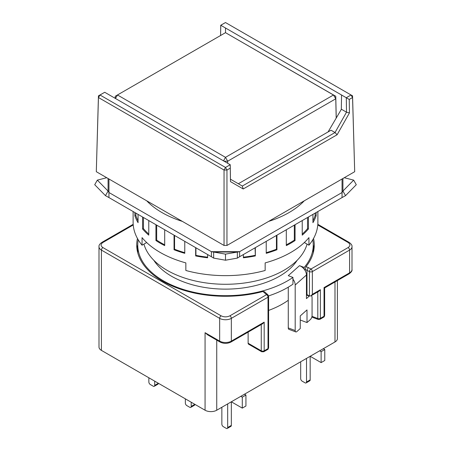 <?xml version="1.0" encoding="UTF-8"?>
<svg xmlns="http://www.w3.org/2000/svg" width="451" height="451" viewBox="0 0 451 451"><rect width="100%" height="100%" fill="white"/><g stroke="black" fill="none" stroke-linecap="round" stroke-linejoin="round"><path stroke-width="0.68" d="M304.278 200.813A89.805 51.848 180 0 1 268.616 221.402M182.384 221.402A89.805 51.848 180 0 1 161.999 212.579A89.805 51.848 180 0 1 146.722 200.813M307.052 244.104A82.578 47.676 180 0 1 250.981 281.954A82.578 47.676 180 0 1 167.107 270.312A82.578 47.676 180 0 1 143.948 244.104M226.96 245.451L226.96 170.044L230.269 168.133L230.461 181.612L243.207 188.975L337.111 134.753L349.44 112.925L349.243 99.445L352.552 97.534L352.552 95.849L225.5 22.55L352.552 95.849L354.695 171.701L226.96 245.451L224.04 245.451L96.305 171.701L98.448 95.849L98.448 97.534L224.04 170.044L224.04 245.451M220.781 25.273L225.5 22.55L220.731 25.245L220.584 35.443L220.781 25.273L346.278 97.732L350.996 95.003L352.552 97.534L354.695 171.701M96.305 171.701L98.448 97.534L100.004 95.003L104.722 92.28L98.448 95.849L100.004 95.003L225.5 167.456L230.219 164.733L104.722 92.28M230.269 168.133L230.219 164.733M225.5 167.456L226.96 170.044L224.04 170.044L225.5 167.456M346.278 97.732L349.243 99.445M349.44 112.925L346.509 112.192L346.3 97.771M337.111 134.753L335.025 132.532L346.509 112.192L341.401 109.243M243.207 188.975L242.322 186.049L335.025 132.532L331.034 130.226L238.331 183.749M230.461 181.612L230.45 179.194L242.322 186.049M230.247 164.778L230.45 179.194M328.074 131.934L341.317 109.379L341.559 95.003M227.693 163.273L227.693 161.199L335.769 98.797L336.192 118.117M115.23 98.346L115.23 96.266L225.5 32.669L335.769 96.266L336.243 118.027M224.096 161.199L227.693 161.199L225.5 157.343L333.469 95.003L225.5 32.669L115.23 96.266L115.185 98.318M333.469 95.003L335.769 98.797L335.769 96.266L333.469 95.003M223.504 160.855L225.5 157.343L117.531 95.003L115.433 98.465M153.83 260.283A76.388 44.102 0 0 0 171.487 276.215A76.388 44.102 0 0 0 297.17 260.283M312.774 239.808A87.742 50.659 180 0 1 313.242 245.028L313.242 251.771A87.742 50.659 180 0 1 313.219 252.904M313.242 245.028A87.742 50.659 180 0 1 304.2 267.432L304.2 269.208A8.259 5.654 48.4 0 1 305.068 270.47L305.97 266.676A88.774 51.256 0 0 0 314.274 245.028A88.774 51.256 0 0 0 313.546 238.472M137.78 252.904A87.742 50.659 180 0 1 137.758 251.771L137.758 245.028A87.742 50.659 180 0 1 138.226 239.808M304.2 267.432L299.515 265.673L288.268 275.674L292.953 277.427A87.742 50.659 180 0 1 163.459 280.849A87.742 50.659 180 0 1 137.758 245.028M137.454 238.472A88.774 51.256 0 0 0 136.726 245.028A88.774 51.256 0 0 0 162.726 281.272A88.774 51.256 0 0 0 262.989 291.487L264.478 291.735L267.922 294.802A2.063 1.415 131.6 0 0 266.552 294.655L262.989 291.487M137.758 244.82A88.774 51.256 0 0 0 136.969 248.822M311.32 295.636A5.164 2.294 -69.4 0 1 312.064 297.829L312.064 315.531A3.095 1.376 -69.4 0 1 310.378 319.556L307.001 322.555L307.001 309.916L300.253 315.909L300.253 328.553L296.882 331.553A3.095 1.376 -69.4 0 1 295.794 331.925A3.095 1.376 -69.4 0 1 295.196 330.527L295.196 285.009A8.259 5.654 -131.6 0 0 292.953 279.203L292.953 284.169A87.742 50.659 180 0 1 268.57 295.907M299.515 265.673A8.259 5.654 48.4 0 1 304.2 269.208M305.97 266.676L308.287 267.544L306.984 270.16L306.984 294.604L306.438 294.402L306.438 275.014A8.259 5.654 -131.6 0 0 305.068 270.47M292.953 277.427L292.953 279.203M288.268 287.169L288.268 327.928A3.095 1.376 110.6 0 0 288.871 329.326L295.794 331.925M306.438 294.402L306.438 298.613L309.251 296.115A5.164 2.294 -69.4 0 1 309.392 295.991M307.001 322.555L300.253 320.024M288.268 300.27A80.515 46.487 180 0 1 268.616 310.418M261.264 324.534L261.264 350.805A2.063 1.19 120 0 0 261.693 351.752L248.557 344.164A2.063 1.19 -60 0 1 248.129 343.222L248.129 332.116M334.986 281.971L334.986 341.959L216.739 410.224A8.259 4.769 180 0 1 205.064 410.224L205.064 332.686L207.68 334.896L220.088 342.061C223.696 343.803 227.304 343.803 230.912 342.061A2.063 1.19 -120 0 0 231.34 341.114L264.185 322.149L264.185 350.805A2.063 1.19 180 0 1 261.264 350.805L248.129 343.222M308.287 267.544L310.902 269.05L348.127 247.56A2.063 1.19 60 0 1 349.587 250.085A8.259 4.769 0 0 0 352.005 246.714L352.005 269.472A8.259 4.769 180 0 1 349.587 272.844A2.063 1.19 60 0 1 349.159 273.791L324.641 287.941L324.641 315.407A2.063 1.19 180 0 1 324.038 316.252A2.063 1.19 60 0 1 323.609 317.194L319.951 319.308A2.063 1.19 60 0 0 320.379 318.367L324.038 316.252L324.038 287.591C324.827 288.048 324.827 288.048 324.038 287.591L349.587 272.844L349.587 250.085L312.363 271.581L312.363 294.334L310.902 295.879L318.919 291.25L320.379 289.705L320.379 318.367A2.063 1.19 180 0 1 317.792 318.519L311.985 316.343M310.902 295.879L309.442 296.019L306.984 294.604M314.031 248.822A88.774 51.256 0 0 0 313.242 244.82M133.231 224.976L102.873 242.503A2.063 1.19 -120 0 0 101.841 242.401C99.671 243.98 98.724 245.417 98.994 246.714L98.994 347.016A8.259 4.769 180 0 0 101.413 350.388L205.064 410.224M334.986 341.959A8.259 4.769 0 0 0 337.404 338.588L337.404 280.573M230.912 342.061L262.724 323.688L264.185 322.149M221.853 407.276L221.853 424.132A2.063 1.19 -120 0 0 223.313 426.663L226.227 428.349A2.063 1.19 -120 0 0 227.265 428.45L230.912 426.342A2.063 1.19 -120 0 0 231.34 425.4L231.34 401.796L242.288 408.121L245.936 406.013L245.936 395.053L244.476 394.213M242.288 408.121L242.288 397.162L240.828 396.322M227.265 428.45A2.063 1.19 -120 0 0 227.687 427.503L227.687 403.904M185.355 398.847L185.355 403.064A2.063 1.19 -120 0 0 186.815 405.59L189.736 407.276A2.063 1.19 -120 0 0 190.767 407.377A2.063 1.19 -120 0 0 191.196 406.436L191.196 402.219M190.767 407.377L194.415 405.274A2.063 1.19 -120 0 0 194.843 404.327L191.196 406.436M148.858 377.775L148.858 381.991A2.063 1.19 -120 0 0 150.318 384.523L153.239 386.208A2.063 1.19 -120 0 0 154.27 386.31L157.918 384.201A2.063 1.19 -120 0 0 158.346 383.254L154.699 385.363L154.699 381.151M154.27 386.31A2.063 1.19 -120 0 0 154.699 385.363M300.682 361.764L300.682 378.62A2.063 1.19 -120 0 0 302.142 381.151L305.062 382.837A2.063 1.19 -120 0 0 306.094 382.938L309.741 380.83A2.063 1.19 -120 0 0 310.17 379.883L310.17 356.284L321.118 362.604L324.771 360.501L324.771 349.542L323.311 348.702M321.118 362.604L321.118 351.65L319.658 350.805M306.094 382.938A2.063 1.19 -120 0 0 306.522 381.991L306.522 358.393M102.873 242.503C100.505 244.177 100.505 245.863 102.873 247.56L221.12 315.83C224.023 317.194 226.943 317.194 229.88 315.83L266.552 294.655A2.063 1.19 -120 0 1 268.012 297.186A2.063 1.19 0 0 0 268.616 296.341L268.616 347.755A2.063 1.19 180 0 1 268.012 348.6L268.012 297.186L231.34 318.355L231.34 341.114A8.259 4.769 180 0 1 219.66 341.114A2.063 1.19 120 0 0 220.088 342.061M348.127 247.56C350.495 245.885 350.495 244.2 348.127 242.503L317.769 224.976M245.936 395.053L242.288 397.162M324.771 349.542L321.118 351.65M312.938 214.388L312.938 222.676A92.387 53.342 0 0 0 316.14 215.77L316.14 212.539M302.232 220.567L302.232 235.157A92.387 53.342 0 0 0 308.428 228.961L308.428 216.993M286.3 229.768L286.3 245.609A92.387 53.342 0 0 0 295.061 240.552L295.061 224.711M266.225 241.358L266.225 253.327A92.387 53.342 0 0 0 276.953 249.753L276.953 235.163M243.377 254.55L243.377 257.78A92.387 53.342 0 0 0 255.339 255.931L255.339 247.638M195.661 247.638L195.661 255.931A92.387 53.342 0 0 0 207.623 257.78L207.623 254.55M174.047 235.163L174.047 249.753A92.387 53.342 0 0 0 184.775 253.327L184.775 241.358M155.939 224.711L155.939 240.552A92.387 53.342 0 0 0 160.173 243.168A92.387 53.342 0 0 0 164.7 245.609L164.7 229.768M317.887 211.53L317.887 222.309A92.387 53.342 180 0 1 308.946 245.197L308.946 237.615A92.387 53.342 180 0 1 265.149 262.899L265.149 270.482A92.387 53.342 180 0 1 185.851 270.482L185.851 262.899A92.387 53.342 180 0 1 160.173 252.436A92.387 53.342 180 0 1 142.054 237.615L142.054 245.197A92.387 53.342 180 0 1 133.113 222.309L133.113 211.53M164.7 244.814A91.356 52.744 180 0 1 160.9 242.745A91.356 52.744 180 0 1 156.672 240.129L156.672 225.134M342.05 179.002L342.05 197.577L239.605 256.726L239.605 251.669L211.395 251.669L211.395 256.726L108.95 197.577L108.95 192.521L211.395 251.669L225.5 254.127L239.605 251.669L342.05 192.521L342.923 191.066L353.663 180.129L344.271 177.722M142.572 216.993L142.572 228.961A92.387 53.342 0 0 0 148.768 235.157L148.768 220.567M134.86 212.539L134.86 215.77A92.387 53.342 0 0 0 138.062 222.676L138.062 214.388M308.946 245.197L304.335 242.537M146.665 242.537L142.054 245.197M106.729 177.722L97.337 180.129L108.077 191.066L108.95 192.521L108.95 179.002M295.061 240.552L294.328 240.129A91.356 52.744 180 0 1 286.3 244.814M276.435 235.461L276.435 249.234L276.953 249.753M276.435 249.234A91.356 52.744 180 0 1 266.225 252.661M255.074 247.796L255.339 255.931M255.074 255.356A91.356 52.744 180 0 1 243.377 257.171M207.623 257.171A91.356 52.744 180 0 1 195.926 255.356L195.661 255.931M195.926 255.356L195.926 247.796M184.775 252.661A91.356 52.744 180 0 1 174.565 249.234L174.047 249.753M174.565 249.234L174.565 235.461M156.672 240.129L155.939 240.552M148.768 234.075A91.356 52.744 180 0 1 143.469 228.663L142.572 228.961M143.469 228.663L143.469 217.512M138.062 220.736A91.356 52.744 180 0 1 135.858 215.617L134.86 215.77M135.858 215.617L135.858 213.114M315.142 213.114L315.142 215.617L316.14 215.77M315.142 215.617A91.356 52.744 180 0 1 312.938 220.736M307.531 217.512L307.531 228.663L308.428 228.961M307.531 228.663A91.356 52.744 180 0 1 302.232 234.075M294.328 225.134L294.328 240.129M342.923 178.5L342.923 191.066L345.539 195.649L342.05 197.577M239.605 256.726L237.35 258.107L225.5 260.221L213.65 258.107L211.395 256.726M213.65 258.107L213.65 252.013L237.35 252.013L237.35 258.107M108.95 197.577L105.461 195.649L94.716 184.713L97.337 180.129M108.077 178.5L108.077 191.066L105.461 195.649M353.663 180.129L356.284 184.713L345.539 195.649M225.5 254.127L225.5 260.221M225.551 32.692L225.5 28.001M306.438 275.014L295.196 285.009M288.268 327.928L295.196 330.527M309.251 296.115L306.438 295.061M317.792 291.898L317.792 318.519A2.063 0.919 110.6 0 0 318.192 319.455L311.816 317.064M305.068 269.444L309.442 271.581A2.063 1.19 0 0 0 312.363 271.581A2.063 1.19 -120 0 0 310.902 269.05A2.063 1.19 120 0 0 309.442 271.581L309.442 296.019M216.739 410.224L216.739 340.127M312.363 294.334L320.379 289.705M101.413 350.388L101.413 250.085L219.66 318.355L219.66 341.114L205.064 332.686M261.693 351.752L263.756 351.752A2.063 1.19 60 0 0 264.185 350.805L268.012 348.6A2.063 1.19 -120 0 1 267.584 349.542C267.883 349.615 268.227 349.023 268.616 347.755M221.12 315.83A2.063 1.19 120 0 0 219.66 318.355A8.259 4.769 0 0 0 231.34 318.355A2.063 1.19 -120 0 0 229.88 315.83M98.994 246.714A8.259 4.769 0 0 0 101.413 250.085A2.063 1.19 -60 0 1 102.873 247.56M227.687 427.503L231.34 425.4M306.522 381.991L310.17 379.883M317.82 224.31L349.159 242.401A2.063 1.19 120 0 0 348.127 242.503M319.951 319.308L318.192 319.455M352.005 269.472C352.355 270.656 351.402 272.094 349.159 273.791M267.922 294.802L268.616 296.341M101.841 242.401L133.18 224.31M323.609 317.194C324.032 317.183 324.376 316.591 324.641 315.407M349.159 242.401C351.329 243.98 352.276 245.417 352.005 246.714M263.756 351.752L267.584 349.542"/></g></svg>

